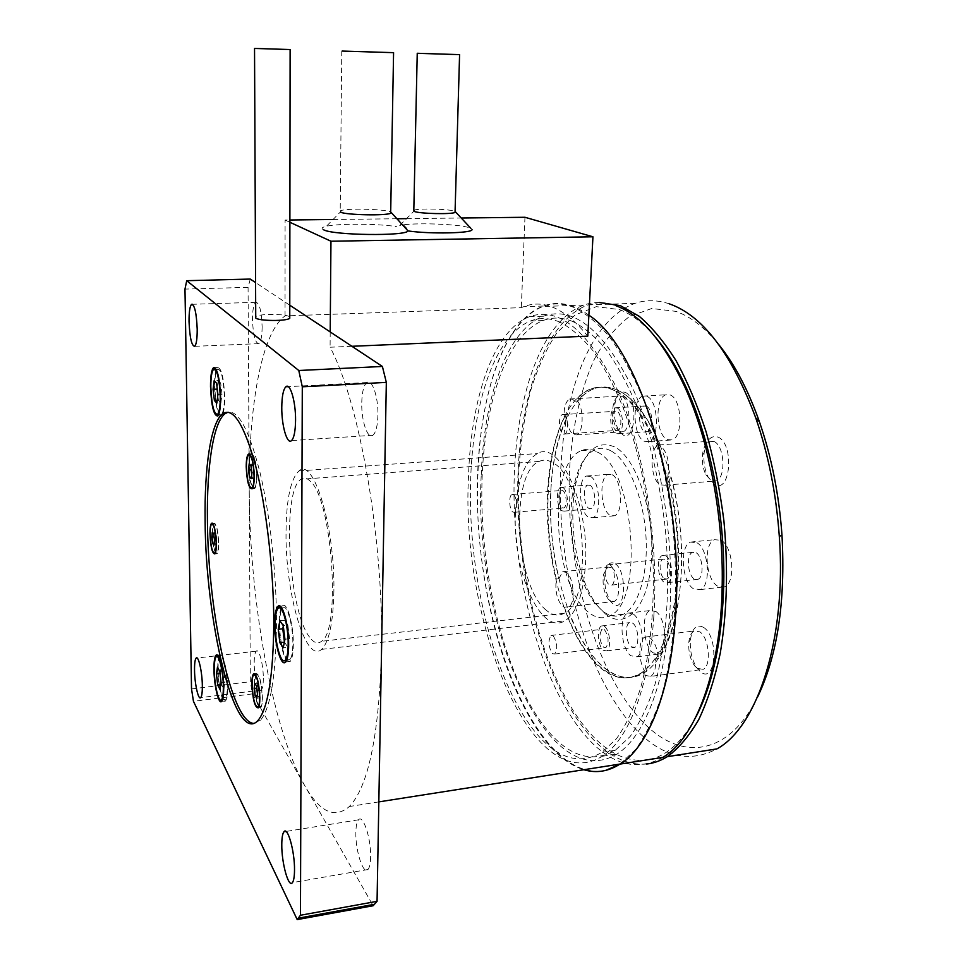 <?xml version="1.0" encoding="UTF-8"?>
<svg xmlns="http://www.w3.org/2000/svg" width="968" height="968" viewBox="0 0 968 968"><rect width="100%" height="100%" fill="white"/><g stroke="black" fill="none" stroke-linecap="round" stroke-linejoin="round"><path stroke-width="0.73" stroke-dasharray="4.84 3.63" d="M588.871 315.205C572.778 303.71 557.604 300.661 543.326 306.033C504.413 320.541 480.479 392.088 477.95 473.691C471.017 610.36 532.436 784.528 605.544 770.455M351.904 346.29L330.088 347.234C359.334 401.478 384.187 540.834 381.477 653.932C378.851 736.14 368.13 786.996 349.339 806.525C334.565 819.194 319.621 812.091 304.509 785.23C271.621 727.053 249.623 598.732 249.236 491.296C248.631 407.008 261.239 333.004 285.04 315.907L521.304 307.655L523.579 306.723C543.847 298.822 565.251 308.623 587.782 336.138M263.32 678.265C263.284 684.739 262.594 688.659 261.251 690.039C258.396 693.04 254.124 676.438 254.197 663.068C254.209 656.522 254.911 652.553 256.278 651.161C259.061 648.161 263.405 664.677 263.32 678.265M370.623 857.079C370.466 863.504 369.582 867.655 367.961 869.518C363.303 875.375 355.316 850.436 355.861 832.48C355.982 825.91 356.889 821.687 358.559 819.799C363.048 813.991 371.192 838.675 370.623 857.079M481.193 476.075C473.122 616.931 544.197 797.91 617.1 753.987C643.454 737.58 664.943 685.392 669.675 614.499C675.035 538.014 659.777 447.385 632.89 388.652C603.403 329.822 573.576 305.67 543.423 316.209C506.542 330.124 483.649 398.114 481.193 476.075M653.823 616.386C649.262 687.558 628.208 739.879 602.338 756.262C530.766 800.076 460.78 618.31 468.488 477.055C470.799 398.864 493.148 330.669 529.339 316.73C558.947 306.178 588.278 330.451 617.342 389.547C643.853 448.547 658.99 539.599 653.823 616.386M377.919 415.236C377.581 425.932 375.911 432.611 372.886 435.261C367.622 439.714 361.294 420.886 361.742 402.869C362.032 392.028 363.738 385.252 366.86 382.541C371.978 378.246 378.428 396.904 377.919 415.236M262.134 326.748C262.038 336.235 260.937 341.861 258.867 343.652C255.225 343.253 253.096 335.158 252.479 319.367C252.551 309.833 253.652 304.133 255.782 302.306C259.388 302.694 261.505 310.837 262.134 326.748M253.81 723.423L260.477 720.228C270.629 708.189 275.977 675.579 276.497 622.4C276.449 572.499 269.878 513.681 259.981 472.42C249.236 430.47 238.588 410.396 228.037 412.174M281.192 607.989C279.897 611.316 279.232 616.495 279.207 623.525C279.619 639.884 281.93 652.045 286.165 660.043M286.504 660.527L290.194 661.446C292.191 659.063 293.231 653.327 293.328 644.216C293.582 624.07 286.722 600.559 282.414 605.992L281.422 607.481M217.752 668.84C217.788 684.763 222.519 704.644 225.52 700.892C226.899 699.223 227.577 694.613 227.553 687.074C227.541 670.836 222.725 651.077 219.821 654.828C218.405 656.534 217.715 661.205 217.752 668.84M223.015 413.493C224.177 409.972 224.745 404.515 224.709 397.098C223.826 377.726 221.442 367.852 217.534 367.513C215.489 369.667 214.472 375.959 214.485 386.401C215.344 405.616 217.752 415.405 221.696 415.768L222.858 413.941M289.759 316.875L289.686 316.814C286.08 313.765 258.976 313.584 255.721 316.609M340.579 212.222L340.216 210.782L342.055 210.262C350.9 208.241 383.969 209.257 390.104 211.726L391.387 212.694M403.136 225.024L402.035 224.467L399.724 225.483C412.549 222.398 459.038 223.923 469.468 227.782L470.932 228.375M323.675 229.839C320.856 228.508 321.775 227.311 326.446 226.258C338.606 223.378 377.266 223.584 396.469 226.585M413.808 210.225L415.26 209.826C422.242 208.253 448.632 209.124 454.27 211.109L455.613 211.992M515.496 512.399C512.072 569.329 540.192 636.097 564.816 620.863C576.384 613.47 583.256 594.836 585.422 564.961C589.597 504.546 559.637 439.641 537.409 453.544C524.511 461.252 517.202 480.866 515.496 512.399M333.875 590.916C333.21 622.581 329.108 642.074 321.582 649.383C305.561 664.29 285.257 592.501 286.032 532.521C286.322 499.258 290.642 478.736 298.991 470.944C313.342 456.763 335.097 526.737 333.875 590.916M254.403 683.698C255.249 699.235 257.367 707.172 260.755 707.535C261.844 706.204 262.388 702.853 262.413 697.468C261.554 681.811 259.448 673.837 256.084 673.522C254.971 674.865 254.415 678.253 254.403 683.698M212.27 533.634C212.912 546.617 214.521 553.309 217.098 553.708C218.175 552.498 218.707 549.001 218.695 543.217C218.03 530.137 216.421 523.422 213.868 523.059C212.778 524.281 212.246 527.814 212.27 533.634M250.373 454.827C249.333 457.09 248.812 461.01 248.812 466.588C249.066 476.546 250.349 483.637 252.672 487.872M252.708 487.933L254.693 488.598C256.133 487.049 256.871 482.863 256.907 476.026C256.217 461.373 254.257 453.992 251.039 453.907L250.397 454.779M279.667 624.203C279.728 615.551 280.72 610.094 282.644 607.844C286.673 602.774 293.074 624.723 292.844 643.514C292.76 652.009 291.779 657.369 289.916 659.595C285.741 664.738 279.462 642.583 279.667 624.203M218.078 669.433C218.042 662.306 218.683 657.95 220.002 656.365C222.713 652.868 227.202 671.308 227.226 686.445C227.238 693.487 226.609 697.795 225.314 699.356C222.519 702.853 218.102 684.303 218.078 669.433M214.823 386.752C214.811 377.012 215.755 371.131 217.667 369.123C221.309 369.449 223.535 378.657 224.358 396.735C224.346 406.403 223.402 412.211 221.539 414.171C217.861 413.82 215.622 404.684 214.823 386.752M254.596 684.037C254.608 678.858 255.141 675.64 256.193 674.369C259.388 674.672 261.396 682.246 262.207 697.117C262.195 702.236 261.662 705.418 260.634 706.676C257.415 706.35 255.407 698.799 254.596 684.037M212.428 533.876C212.403 528.334 212.912 524.983 213.94 523.821C216.372 524.172 217.909 530.549 218.526 542.963C218.538 548.469 218.03 551.796 217.013 552.946C214.569 552.571 213.033 546.206 212.428 533.876M249.006 466.818C249.03 460.284 249.744 456.267 251.123 454.779C254.185 454.863 256.048 461.857 256.702 475.784C256.665 482.282 255.963 486.251 254.596 487.727C251.511 487.63 249.647 480.66 249.006 466.818M250.264 279.062L248.074 287.351L250.325 681.702L252.479 693.887L373.152 905.733M252.479 693.887L193.455 701.328M191.519 688.938L250.325 681.702M248.074 287.351L184.985 289.105M330.209 331.939L330.088 347.234M524.958 217.28L521.304 307.655M285.04 315.907L285.088 220.051L289.892 220.002M333.04 219.494L397.158 218.756M406.499 218.647L461.252 218.018M289.783 305.198L255.576 282.571M285.088 220.051L289.892 222.277M279.873 620.73L284.459 620.234L283.297 626.139M284.459 642.159L287.847 647.217L283.237 647.749M287.847 647.217L289.577 638.711L284.931 639.243M289.577 638.711L287.871 625.122L283.237 625.643M287.871 625.122L284.459 620.234M221.103 682.718L224.963 682.246L223.681 671.018L219.821 671.477M223.681 671.018L221.309 666.686L217.485 667.146M221.309 666.686L220.051 673.498M220.244 673.474L221.515 684.57L220.789 684.654M221.515 684.57L223.862 689.01L220.014 689.482M223.862 689.01L224.963 682.246M217.171 400.329L218.405 400.256L220.861 402.894L216.82 403.124M220.861 402.894L221.999 394.266L217.933 394.484M221.999 394.266L220.656 383.001L216.59 383.207M220.656 383.001L218.187 380.497L214.158 380.69M218.187 380.497L217.195 388.265M217.824 395.343L218.405 400.256M257.452 693.935L257.222 695.532M257.657 695.484L259.388 697.88L256.847 698.194M259.388 697.88L260.102 692.894L257.548 693.209M260.102 692.894L259.073 685.513L256.532 685.828M259.073 685.513L257.355 683.166L254.814 683.481M257.355 683.166L256.75 687.425M213.65 533.646L215.973 533.453L214.593 531.964L212.282 532.158M214.593 531.964L214.073 536.853M214.509 540.12L214.932 543.29L214.17 543.351M214.932 543.29L216.312 544.815L213.988 545.02M216.312 544.815L216.832 539.89L214.509 540.096M216.832 539.89L215.973 533.453M251.244 478.652L253.846 478.458L254.56 472.662L251.946 472.856M254.56 472.662L253.519 465.439L250.906 465.632M253.519 465.439L251.777 464.083L249.175 464.265M251.777 464.083L251.281 468.209M251.74 474.514L252.103 477.042L251.438 477.091M252.103 477.042L253.846 478.458M572.85 321.533C562.372 317.298 552.413 316.972 542.987 320.553C502.259 337.13 479.523 418.962 481.967 507.861C484.448 596.881 511.564 692.289 552.438 735.922C573.116 757.641 594.062 762.433 615.237 750.297L630.035 736.624C639.231 723.907 647.253 707.56 654.078 687.582C666.516 644.954 670.788 587.019 665.222 527.887C659.946 482.959 650.544 442.461 637.017 406.391C627.615 384.211 617.439 365.42 606.512 349.993C595.356 336.719 584.14 327.232 572.85 321.533M559.722 322.041C549.4 317.782 539.599 317.456 530.331 321.037C490.292 337.638 468.052 419.689 470.569 508.829C473.122 598.115 499.899 693.838 540.156 737.725C560.545 759.565 581.151 764.43 601.975 752.317L616.531 738.657C625.57 725.915 633.435 709.544 640.138 689.506C652.335 646.757 656.473 588.617 650.907 529.254C645.668 484.157 636.351 443.489 622.993 407.274C613.7 384.998 603.669 366.122 592.876 350.634C581.889 337.312 570.83 327.777 559.722 322.041M546.17 610.13C515.024 585.894 509.543 472.602 539.176 461.421C543.592 459.389 548.239 459.873 553.091 462.898C585.083 478.422 594.134 601.721 564.066 613.337C558.246 616.422 552.28 615.358 546.17 610.13M309.53 637.077C288.222 609.985 281.652 490.316 301 479.293C303.892 477.26 306.989 477.926 310.304 481.277C332.048 498.665 341.353 630.386 321.545 641.288C317.734 644.289 313.729 642.885 309.53 637.077M616.071 305.779C604.758 301.701 593.989 301.471 583.777 305.065C537.809 322.477 511.975 408.714 514.117 501.981C516.319 595.405 545.867 695.762 591.424 742.25C614.837 765.736 638.674 770.77 662.935 757.363M620.04 764.042L635.782 749.293C645.559 735.607 654.078 718.05 661.313 696.609C674.502 650.847 678.907 588.726 672.724 525.527C666.916 477.526 656.715 434.426 642.135 396.202C632.019 372.74 621.105 352.933 609.404 336.767C597.498 322.913 585.543 313.075 573.552 307.279C562.771 303.141 552.534 302.875 542.842 306.493C499.198 324.014 475.058 410.989 477.454 505.09C479.922 599.374 508.333 700.832 551.833 748.191C562.106 759.13 572.778 766.305 583.873 769.717M656.05 337.892C643.914 323.566 631.705 314.128 619.399 309.566L596.312 306.65L575.149 314.939L556.733 333.053C545.964 349.387 537.095 369.159 530.125 392.367C524.305 417.026 520.518 443.513 518.775 471.803C514.722 571.664 544.778 687.582 594.933 738.39C611.026 754.326 627.748 761.586 645.111 760.158M614.777 390.721C606.089 386.607 597.813 386.111 589.936 389.221C561.876 400.728 545.25 455.819 547.416 516.622C549.546 577.448 570.164 640.889 599.035 666.674C612.55 678.532 626.006 680.964 639.388 673.982C665.488 659.995 682.839 599.083 676.729 531.081C670.788 463.067 642.958 403.729 614.777 390.721M618.274 390.515C609.562 386.413 601.249 385.917 593.348 389.015C565.167 400.534 548.457 455.589 550.611 516.343C552.728 577.122 573.407 640.489 602.386 666.238C615.951 678.072 629.466 680.504 642.897 673.51C669.106 659.523 686.542 598.66 680.431 530.73C674.49 462.789 646.576 403.499 618.274 390.515C609.562 386.413 601.249 385.917 593.348 389.015C587.588 391.314 582.276 395.307 577.424 401.006L574.75 401.163C579.59 395.464 584.878 391.471 590.613 389.172C598.502 386.063 606.779 386.571 615.479 390.685C631.015 398.356 644.93 416.397 657.224 444.82L660.055 445.474C667.279 451.632 669.88 461.905 667.884 476.292L670.824 476.05C669.638 480.866 667.751 483.915 665.173 485.198L660.37 484.859C650.435 480.043 648.947 448.244 658.53 445.002L660.152 444.602C647.822 416.216 633.859 398.187 618.274 390.515M605.399 613.906C625.751 630.955 648.439 607.287 651.44 559.855C654.755 512.616 636.472 458.3 615.019 447.083C596.978 439.484 584.091 450.882 576.359 481.265C567.006 519.985 576.734 579.433 597.365 605.532L605.399 613.906M611.328 451.076C627.76 460.175 642.933 495.374 645.789 533.791C648.741 572.221 638.783 606.428 623.573 614.148C616.592 617.632 609.477 616.507 602.217 610.772L594.558 602.786C574.847 577.848 565.506 520.736 574.447 483.637C578.707 465.572 585.604 454.246 595.139 449.648C600.293 447.458 605.69 447.93 611.328 451.076M615.987 430.228L617.862 430.361C622.291 429.018 621.65 413.227 617.076 411.388L615.285 411.279C610.844 412.61 611.437 428.243 615.987 430.228M563.969 414.752C568.276 416.639 568.954 432.648 564.792 433.979L563.037 433.846C558.754 431.813 558.125 415.95 562.287 414.631L563.969 414.752M562.021 507.728L563.763 507.97C567.381 506.821 566.655 492.76 562.856 490.679L561.174 490.461C557.544 491.611 558.234 505.526 562.021 507.728M513.5 494.781C517.069 496.923 517.832 511.152 514.444 512.29L512.81 512.036C509.253 509.773 508.539 495.689 511.927 494.551L513.5 494.781M603.487 647.168L605.895 647.628C609.223 642.328 608.751 636.351 604.492 629.708L602.144 629.285C598.805 634.5 599.252 640.465 603.487 647.168M553.236 635.903C557.265 642.667 557.737 648.729 554.64 654.065L552.377 653.569C548.372 646.745 547.924 640.707 551.022 635.444L553.236 635.903M664.302 578.719L667.049 579.033C671.502 577.267 670.388 562.069 665.609 559.371L662.947 559.081C658.506 560.835 659.535 575.875 664.302 578.719M610.312 565.118C614.813 567.889 615.938 583.317 611.752 585.071L609.174 584.732C604.685 581.804 603.633 566.546 607.807 564.804L610.312 565.118M597.377 452.104C634.463 468.306 644.627 602.81 609.634 615.781C602.761 619.266 595.756 618.116 588.617 612.345C552.607 585.797 546.956 462.958 581.441 450.64C586.511 448.45 591.823 448.934 597.377 452.104M649.032 759.553C666.758 756.056 682.428 741.79 696.028 716.768M757.363 697.468C729.073 754.798 683.916 760.388 648.149 727.149C595.889 678.677 564.767 566.074 569.571 468.863C572.233 427.433 580.522 389.717 594.183 359.564C604.213 341.026 616.023 326.652 629.587 316.463L651.766 308.489L675.845 311.369C690.486 316.439 704.873 327.608 719.006 344.874M669.457 303.892C657.49 299.899 646.092 299.693 635.262 303.274C586.426 320.553 558.524 405.858 560.339 498.048C562.226 590.395 593.154 689.385 641.252 734.772C665.96 757.702 691.164 762.409 716.889 748.893M625.389 392.439C638.432 397.654 635.637 443.005 622.896 434.862L618.915 430.748C614.462 422.399 613.252 412.84 615.273 402.071C617.451 394.012 620.827 390.806 625.389 392.439M621.771 396.348C630.422 399.602 631.56 429.453 623.138 431.716L619.726 431.438L616.447 428.05C612.756 421.128 611.752 413.203 613.422 404.285C614.535 399.832 616.253 397.122 618.6 396.142L621.771 396.348M577.424 401.006C584.091 408.423 583.523 432.962 576.698 434.91L573.467 434.608C569.813 431.982 567.575 426.38 566.74 417.825C548.239 455.674 545.444 522.224 558.851 578.767L556.285 579.033C554.93 590.698 556.915 599.724 562.263 606.113L564.392 607.19L566.982 606.9C584.224 657.405 615.793 689.083 642.897 673.51L645.269 672.058L642.45 672.433L645.015 675.374L650.811 676.39L703.216 669.324L697.093 668.38L694.431 665.548C690.124 658.954 688.26 651.125 688.841 642.05C689.482 636.315 691.212 632.636 694.032 631.003L699.828 631.814C709.072 637.61 711.637 665.815 703.216 669.324M556.285 579.033C542.915 522.454 545.674 455.855 564.114 417.982C563.703 407.855 565.542 401.538 569.595 399.046L572.584 399.264L574.75 401.163M718.087 437.113C734.591 443.852 730.598 494.479 714.529 484.363L708.225 477.236C704.692 470.085 703.312 462.038 704.099 453.097C706.108 440.234 710.766 434.898 718.087 437.113M714.045 441.517C724.572 445.595 726.29 477.611 716.175 480.914L711.129 480.6L705.914 474.719C702.998 468.79 701.848 462.123 702.502 454.706C703.397 447.591 705.684 443.114 709.362 441.287L714.045 441.517M703.748 627.494C719.418 637.634 715.691 684.933 700.409 671.707L697.178 668.271C691.975 660.309 689.724 650.859 690.414 639.921C692.253 627.869 696.694 623.731 703.748 627.494M650.811 676.39C654.453 673.801 656.05 667.98 655.614 658.954L658.482 658.579C682.924 625.994 689.373 541.899 670.824 476.05M645.269 672.058C638.299 662.475 637.96 640.126 644.761 637.113L650.278 637.985C654.743 642.026 657.478 648.899 658.482 658.579M615.297 563.824C627.784 571.785 625.159 614.474 612.95 603.802L610.856 601.66C605.52 593.287 603.693 583.341 605.375 571.798C607.347 563.787 610.663 561.137 615.297 563.824M611.776 567.671C619.496 572.415 621.323 598.962 614.099 601.467L609.852 600.729L608.134 598.962C603.717 592.041 602.205 583.789 603.596 574.23L607.747 567.03L611.776 567.671M558.851 578.767L562.711 571.725L566.522 572.403C573.855 577.255 575.694 604.129 568.869 606.609L566.982 606.9M670.279 394.98C681.908 399.046 683.469 436.689 672.179 439.92L667.303 439.605C655.796 434.729 654.574 397.957 665.851 394.775L670.279 394.98M646.999 396.384C658.361 400.486 659.958 438.371 648.935 441.589L644.192 441.263C632.951 436.338 631.68 399.348 642.679 396.154L646.999 396.384M721.063 540.277C733.163 546.327 735.946 582.53 724.633 586.826L717.518 586.088C705.515 579.203 703.179 543.883 714.457 539.696L721.063 540.277M696.863 542.697C708.697 548.82 711.492 585.277 700.445 589.56L693.499 588.798C681.762 581.816 679.415 546.279 690.414 542.092L696.863 542.697M612.272 474.768C621.94 479.475 623.719 512.992 614.474 515.787L609.949 515.206C600.378 509.846 598.865 477.079 608.086 474.308L612.272 474.768M590.589 476.51C600.015 481.253 601.818 514.964 592.803 517.747L588.399 517.154C579.045 511.745 577.509 478.797 586.499 476.038L590.589 476.51M655.856 611.474C665.911 617.85 668.585 650.363 659.341 653.945L653.097 652.855C643.115 645.789 640.792 614.051 650 610.554L655.856 611.474M633.362 614.111C643.175 620.561 645.862 653.279 636.847 656.836L630.761 655.723C621.008 648.572 618.673 616.664 627.639 613.168L633.362 614.111M646.66 764.03C628.91 765.458 611.824 757.992 595.405 741.657C549.642 695.254 519.985 595.005 517.807 501.666C515.69 408.484 541.693 322.32 587.903 304.92L599.24 302.524M646.394 406.161C652.807 408.593 653.678 429.949 647.435 431.764L644.797 431.595C638.408 428.909 637.646 407.831 643.889 406.028L646.394 406.161M617.269 407.976C623.501 410.444 624.396 431.97 618.346 433.785L615.793 433.603C609.61 430.869 608.811 409.646 614.849 407.843L617.269 407.976M696.125 552.752C702.828 556.334 704.353 576.88 698.097 579.288L694.225 578.876C687.558 575.028 686.179 554.773 692.41 552.389L696.125 552.752M665.851 555.874C672.349 559.504 673.873 580.219 667.823 582.627L664.06 582.191C657.599 578.283 656.207 557.858 662.245 555.487L665.851 555.874M590.105 485.367C595.441 488.138 596.433 507.147 591.327 508.72L588.871 508.394C583.559 505.405 582.663 486.65 587.757 485.077L590.105 485.367M563.001 487.594C568.168 490.413 569.184 509.555 564.247 511.116L561.864 510.789C556.721 507.752 555.801 488.864 560.726 487.303L563.001 487.594M632.794 623.186C638.348 626.925 639.824 645.366 634.718 647.374L631.317 646.757C625.788 642.788 624.42 624.614 629.515 622.63L632.794 623.186M604.673 626.55C610.058 630.35 611.534 648.935 606.597 650.932L603.306 650.29C597.934 646.273 596.566 627.954 601.491 625.981L604.673 626.55M655.614 658.954C679.984 626.356 686.385 542.201 667.884 476.292M564.392 607.19C581.599 657.744 613.071 689.446 640.09 673.897L642.45 672.433M657.224 444.82L660.152 444.602M564.114 417.982L566.74 417.825M543.326 306.033L523.579 306.723M261.251 690.039L200.739 697.625M367.961 869.518L292.421 882.61M602.338 756.262L617.1 753.987M372.886 435.261L291.549 440.585M258.867 343.652L194.665 346.314M260.477 720.228L257.911 720.567M290.194 661.446L285.56 662.003M225.52 700.892L221.66 701.376M221.696 415.768L217.655 416.01M342.055 210.262L326.446 226.258M415.26 209.826L399.724 225.483M321.582 649.383L564.816 620.863M341.764 51.002L340.216 210.782M260.755 707.535L258.202 707.862M217.098 553.708L214.775 553.926M254.693 488.598L252.091 488.792M282.644 607.844L281.736 607.94M280.272 608.086L278.07 608.327M220.002 656.365L218.429 656.546M217.352 656.667L216.167 656.812M217.667 369.123L216.094 369.207M214.848 369.256L213.626 369.316M256.193 674.369L255.492 674.454M254.814 674.539L253.664 674.684M213.94 523.821L213.033 523.894M212.416 523.942L211.629 524.015M251.123 454.779L250.434 454.827M249.671 454.875L248.522 454.948M378.827 801.891L349.339 806.525M256.278 651.161L197.073 658.022M358.559 819.799L285.959 831.464M529.339 316.73L543.423 316.209M366.86 382.541L288.21 386.656M255.782 302.306L192.535 304.291M282.414 605.992L280.188 606.222M219.821 654.828L217.268 655.13M217.534 367.513L214.799 367.646M298.991 470.944L537.409 453.544M256.084 673.522L254.753 673.68M213.868 523.059L212.391 523.18M251.039 453.907L249.647 454.004M289.916 659.595L286.746 659.97M225.314 699.356L222.531 699.707M221.539 414.171L218.732 414.328M260.634 706.676L258.771 706.918M217.013 552.946L215.307 553.103M254.596 487.727L252.745 487.872M542.987 320.553L530.331 321.037M539.176 461.421L301 479.293M583.777 305.065L542.842 306.493M589.936 389.221L590.613 389.172M564.792 433.979L617.862 430.361M514.444 512.29L563.763 507.97M554.64 654.065L605.895 647.628M611.752 585.071L667.049 579.033M609.634 615.781L623.573 614.148M615.237 750.297L601.975 752.317M564.066 613.337L321.545 641.288M639.388 673.982L640.09 673.897M594.558 602.786L597.365 605.532M574.447 483.637L576.359 481.265M562.287 414.631L615.285 411.279M511.927 494.551L561.174 490.461M551.022 635.444L602.144 629.285M607.807 564.804L662.947 559.081M581.441 450.64L595.139 449.648M576.698 434.91L623.138 431.716M665.173 485.198L716.175 480.914M568.869 606.609L614.099 601.467M648.935 441.589L672.179 439.92M700.445 589.56L724.633 586.826M592.803 517.747L614.474 515.787M636.847 656.836L659.341 653.945M635.262 303.274L587.903 304.92M618.346 433.785L647.435 431.764M667.823 582.627L698.097 579.288M564.247 511.116L591.327 508.72M606.597 650.932L634.718 647.374M601.491 625.981L629.515 622.63M560.726 487.303L587.757 485.077M662.245 555.487L692.41 552.389M614.849 407.843L643.889 406.028M627.639 613.168L650 610.554M586.499 476.038L608.086 474.308M690.414 542.092L714.457 539.696M642.679 396.154L665.851 394.775M562.711 571.725L607.747 567.03M608.134 598.962L610.856 601.66M603.596 574.23L605.375 571.798M644.761 637.113L694.032 631.003M694.431 665.548L697.178 668.271M688.841 642.05L690.414 639.921M658.53 445.002L709.362 441.287M705.914 474.719L708.225 477.236M702.502 454.706L704.099 453.097M569.595 399.046L618.6 396.142M616.447 428.05L618.915 430.748M613.422 404.285L615.273 402.071"/><path stroke-width="1.45" d="M605.544 770.455L620.524 763.97C647.894 746.739 670.292 692.495 675.313 618.637C685.538 494.709 639.364 347.294 588.871 315.205M289.892 222.277L330.959 241.226L592.948 236.785L587.782 336.138L351.904 346.29M202.336 685.743C202.385 692.301 201.852 696.258 200.739 697.625C198.392 700.59 194.628 683.686 194.532 670.146C194.471 663.516 195.004 659.51 196.129 658.119C198.416 655.142 202.251 671.974 202.336 685.743M294.514 870.038C294.453 876.572 293.764 880.771 292.421 882.61C288.561 888.43 281.531 862.827 281.785 844.592C281.821 837.925 282.535 833.654 283.914 831.79C287.629 826.006 294.78 851.344 294.514 870.038M295.567 420.221C295.409 431.123 294.066 437.911 291.549 440.585C287.157 445.05 281.591 425.799 281.773 407.443C281.894 396.396 283.249 389.511 285.85 386.776C290.122 382.433 295.784 401.526 295.567 420.221M197.206 329.18C197.23 338.8 196.383 344.511 194.665 346.314C191.628 345.879 189.752 337.651 189.038 321.618C188.99 311.938 189.849 306.166 191.603 304.315C194.616 304.726 196.492 313.015 197.206 329.18M273.787 622.69C273.291 675.906 267.991 708.528 257.911 720.567C234.679 745.941 205.434 620.79 205.131 520.869C204.333 467.556 210.721 423.21 222.386 413.965C232.889 406.608 243.972 423.899 255.625 465.838C266.345 507.341 273.714 569.898 273.787 622.69M228.037 412.174L224.854 413.82C213.093 423.064 206.644 467.387 207.418 520.675C207.938 610.518 231.183 722.515 253.81 723.423M288.658 644.761C288.573 653.872 287.532 659.619 285.56 662.003C281.143 667.521 274.476 643.732 274.682 624.033C274.731 614.753 275.783 608.896 277.828 606.476C282.087 601.043 288.887 624.59 288.658 644.761M223.668 687.558C223.693 695.097 223.027 699.707 221.66 701.376C218.707 705.14 214.013 685.235 213.964 669.287C213.916 661.64 214.593 656.97 215.997 655.275C218.865 651.524 223.644 671.296 223.668 687.558M220.607 397.328C220.607 407.685 219.615 413.917 217.655 416.01C213.746 415.635 211.375 405.834 210.504 386.607C210.479 376.153 211.484 369.861 213.504 367.707C217.364 368.046 219.724 377.919 220.607 397.328M254.536 48.436L290.122 49.537L254.536 48.436L255.733 318.012C258.916 321.11 286.601 321.328 289.759 318.291L289.759 316.875M470.932 228.375L455.613 211.992L455.045 212.44C451.354 214.46 420.064 213.734 414.413 211.496L413.808 210.225L417.244 53.313L459.582 54.631L417.244 53.276M342.152 51.062L393.577 52.659L342.152 51.062M259.847 697.795C259.835 703.179 259.291 706.531 258.202 707.862C254.838 707.499 252.733 699.549 251.886 684.001C251.898 678.556 252.454 675.168 253.555 673.825C256.895 674.139 258.988 682.125 259.847 697.795M216.36 543.423C216.372 549.207 215.84 552.716 214.775 553.926C212.222 553.527 210.613 546.823 209.971 533.84C209.947 528.008 210.467 524.474 211.556 523.252C214.097 523.615 215.695 530.343 216.36 543.423M254.269 476.22C254.233 483.056 253.507 487.243 252.091 488.792C248.861 488.683 246.9 481.35 246.223 466.77C246.247 459.885 246.985 455.65 248.437 454.089C251.644 454.173 253.58 461.554 254.269 476.22M275.13 624.699C275.178 616.047 276.158 610.59 278.07 608.327C282.039 603.258 288.391 625.243 288.174 644.047C288.089 652.553 287.133 657.925 285.294 660.152C281.168 665.294 274.936 643.103 275.13 624.699M214.279 669.88C214.243 662.753 214.872 658.397 216.167 656.812C218.853 653.303 223.305 671.768 223.342 686.929C223.366 693.971 222.737 698.279 221.466 699.84C218.707 703.337 214.327 684.775 214.279 669.88M210.83 386.958C210.806 377.205 211.738 371.325 213.626 369.316C217.231 369.643 219.446 378.851 220.268 396.953C220.256 406.633 219.337 412.453 217.498 414.401C213.868 414.05 211.641 404.902 210.83 386.958M252.091 684.34C252.091 679.173 252.624 675.954 253.664 674.684C256.835 674.974 258.831 682.561 259.654 697.444C259.63 702.562 259.109 705.745 258.081 707.003C254.887 706.676 252.89 699.114 252.091 684.34M210.129 534.07C210.104 528.528 210.601 525.176 211.629 524.015C214.049 524.366 215.561 530.754 216.191 543.181C216.203 548.674 215.707 552.002 214.69 553.151C212.27 552.776 210.746 546.412 210.129 534.07M246.429 467.012C246.441 460.466 247.142 456.448 248.522 454.948C251.559 455.033 253.41 462.051 254.064 475.978C254.039 482.475 253.338 486.456 251.995 487.92C248.921 487.824 247.07 480.854 246.429 467.012M377.06 901.341L300.455 915.256L302.294 386.801L298.785 370.502L186.715 280.696L184.985 289.105L191.519 688.938L193.455 701.328L297.212 919.6L373.152 905.733L377.06 901.341L386.329 382.396L382.396 366.461L330.209 331.939L330.959 241.226M300.455 915.256L297.212 919.6M302.294 386.801L386.329 382.396M592.948 236.785L524.958 217.28L461.252 218.018M289.892 220.002L333.04 219.494M397.158 218.756L406.499 218.647M255.576 282.571L250.264 279.062L186.715 280.696M382.396 366.461L298.785 370.502M289.783 305.198L330.209 331.939M472.033 229.537C473.231 233.227 430.373 234.244 408.024 230.928C405.858 236.252 333.718 235.381 323.675 229.839M408.024 230.928L391.387 212.694L390.673 213.262C386.087 215.852 346.483 215.029 340.579 212.222M406.512 228.581L403.136 225.024M279.873 642.691L278.215 629.273L279.873 620.73L283.237 625.643L284.931 639.243L283.237 647.749L279.873 642.691L284.35 642.171M217.485 667.146L219.821 671.477L221.103 682.718L220.014 689.482L217.691 685.041L216.433 673.934L217.485 667.146M217.933 394.484L216.82 403.124L214.388 400.486L213.069 389.33L214.158 380.69L216.59 383.207L217.933 394.484M283.297 626.139L282.777 628.764L278.215 629.273M282.777 628.764L284.411 641.845M220.051 673.498L216.433 673.934M220.789 684.654L217.691 685.041M214.388 400.486L217.171 400.329M217.195 388.265L217.086 389.124L213.069 389.33M217.086 389.124L217.824 395.343M256.847 698.194L255.128 695.798L254.124 688.466L254.814 683.481L256.532 685.828L257.548 693.209L256.847 698.194M211.762 537.083L212.282 532.158L213.65 533.646L214.509 540.096L213.988 545.02L212.621 543.496L211.762 537.083L214.073 536.877L214.509 540.12M250.906 465.632L251.946 472.856L251.244 478.652L249.514 477.224L248.486 470.061L249.175 464.265L250.906 465.632M257.222 695.532L255.128 695.798M254.124 688.466L256.653 688.151L257.452 693.935M256.75 687.425L256.653 688.151M214.17 543.351L212.621 543.496M251.281 468.209L251.075 469.867L248.486 470.061M251.438 477.091L249.514 477.224M251.075 469.867L251.74 474.514M583.873 769.717C596.179 773.432 608.207 771.556 619.943 764.115L620.04 764.042M619.943 764.115L662.935 757.363C695.617 738.16 721.269 670.582 722.213 584.019C723.411 515.424 708.818 440.295 685.223 387.793C664.121 342.333 641.07 314.987 616.071 305.779M645.111 760.158L649.032 759.553M696.028 716.768C713.162 683.686 722.418 638.965 723.786 582.579C724.959 515.375 710.657 441.819 687.474 390.298C677.878 368.917 667.412 351.457 656.05 337.892M599.24 302.524L620.343 305.622L639.255 316.33C651.936 327.16 664.181 341.898 675.979 360.519C687.304 381.259 697.359 405.06 706.144 431.934C713.997 460.175 719.914 489.808 723.907 520.808C728.311 568.398 727.077 612.635 720.204 653.509C714.723 678.895 707.584 700.905 698.775 719.551C689.216 735.958 678.701 748.337 667.255 756.686C660.539 760.824 653.678 763.268 646.66 764.03M667.255 756.686L716.889 748.893C757.412 727.186 786.863 638.384 779.3 536.332C776.251 493.958 768.41 454.512 755.79 418.007C731.723 353.719 702.937 315.677 669.457 303.892M719.006 344.874C734.639 364.271 748.095 389.874 759.372 421.649C771.52 456.739 779.058 494.6 781.987 535.244C785.617 601.806 777.413 655.88 757.363 697.468M281.736 607.94L280.272 608.086M218.429 656.546L217.352 656.667M216.094 369.207L214.848 369.256M255.492 674.454L254.814 674.539M213.033 523.894L212.416 523.942M250.434 454.827L249.671 454.875M620.524 763.97L378.827 801.891M197.073 658.022L196.129 658.119M374.543 904.281L298.362 918.16M285.959 831.464L283.914 831.79M288.21 386.656L285.85 386.776M192.535 304.291L191.603 304.315M224.854 413.82L222.386 413.965M280.188 606.222L277.828 606.476M217.268 655.13L215.997 655.275M214.799 367.646L213.504 367.707M290.122 49.537L289.759 318.291M393.577 52.659L390.673 213.262M459.582 54.631L455.045 212.44M254.753 673.68L253.555 673.825M212.391 523.18L211.556 523.252M249.647 454.004L248.437 454.089M286.746 659.97L285.294 660.152M222.531 699.707L221.466 699.84M218.732 414.328L217.498 414.401M258.771 706.918L258.081 707.003M215.307 553.103L214.69 553.151M252.745 487.872L251.995 487.92M687.474 390.298L685.223 387.793M723.786 582.579L722.213 584.019M759.372 421.649L755.79 418.007M781.987 535.244L779.3 536.332"/></g></svg>
